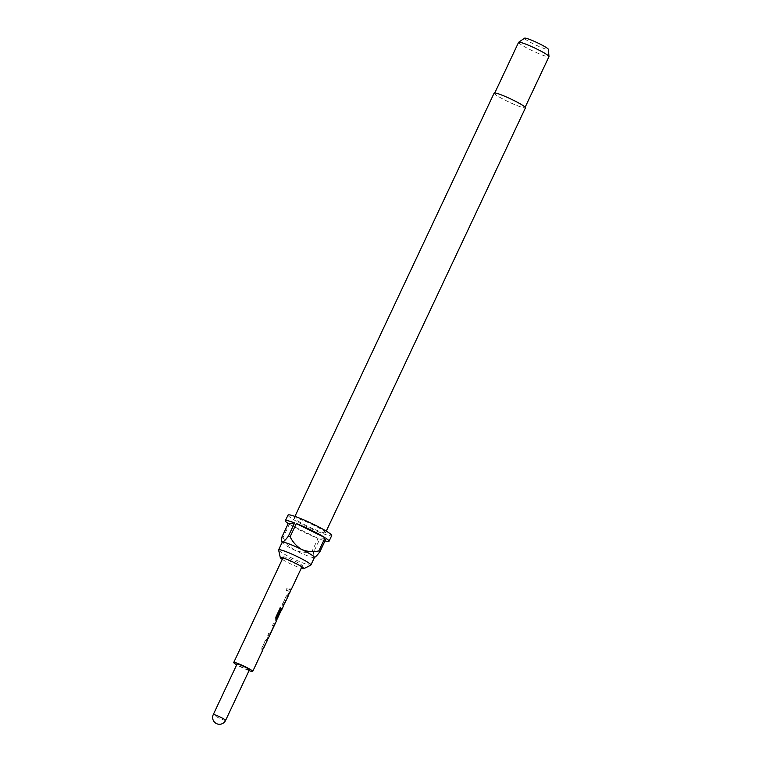 <?xml version="1.0" encoding="UTF-8"?>
<svg xmlns="http://www.w3.org/2000/svg" width="762" height="762" viewBox="0 0 762 762"><rect width="100%" height="100%" fill="white"/><g stroke="black" fill="none" stroke-linecap="round" stroke-linejoin="round"><path stroke-width="0.57" stroke-dasharray="3.81 2.86" d="M286.198 589.055L286.56 590.826L288.407 589.855L288.169 588.169L286.198 589.055M286.102 588.988L286.445 590.76L288.274 589.778L288.046 588.093L286.102 588.988M249.393 669.855A6.82 0.705 25.2 0 1 249.25 669.922A6.82 0.705 25.2 0 1 242.402 667.341A6.82 0.705 25.2 0 1 237.049 664.054M282.264 559.346A13.011 1.343 -154.8 0 0 301.247 568.281M283.635 556.793A10.487 1.076 -154.8 0 0 283.569 556.803A10.487 1.076 -154.8 0 0 283.416 556.889A10.487 1.076 -154.8 0 0 291.646 561.956A10.487 1.076 -154.8 0 0 302.19 565.928A10.487 1.076 -154.8 0 0 302.4 565.823A10.487 1.076 -154.8 0 0 302.381 565.652A10.487 1.076 -154.8 0 0 293.532 560.461A10.487 1.076 -154.8 0 0 283.635 556.793M278.606 549.993A17.831 1.838 -154.8 0 0 293.246 558.746A17.831 1.838 -154.8 0 0 310.525 565.194A17.831 1.838 -154.8 0 0 310.782 565.137M494.128 93.107A17.307 1.781 -154.8 0 0 507.702 101.451A17.307 1.781 -154.8 0 0 525.094 108.014A17.307 1.781 -154.8 0 0 525.447 107.842M325.174 532.867A17.307 1.781 -154.8 0 0 325.526 532.705A17.307 1.781 -154.8 0 0 311.953 524.351A17.307 1.781 -154.8 0 0 294.561 517.798A17.307 1.781 -154.8 0 0 294.199 517.96A17.307 1.781 -154.8 0 0 307.772 526.313A17.307 1.781 -154.8 0 0 325.174 532.867M314.449 557.47A17.831 1.838 25.2 0 1 314.277 557.603A17.831 1.838 25.2 0 1 314.087 557.641A17.831 1.838 25.2 0 1 294.808 550.231A17.831 1.838 25.2 0 1 282.178 542.496A17.831 1.838 25.2 0 1 282.178 542.287M288.036 515.064A24.127 2.486 -154.8 0 0 306.953 526.704A24.127 2.486 -154.8 0 0 331.203 535.838A24.127 2.486 -154.8 0 0 331.699 535.61M518.589 42.348A16.783 1.734 -154.8 0 0 531.752 50.444A16.783 1.734 -154.8 0 0 548.621 56.798A16.783 1.734 -154.8 0 0 548.964 56.636M524.627 107.785A16.783 1.734 -154.8 0 0 524.97 107.623A16.783 1.734 -154.8 0 0 511.816 99.527A16.783 1.734 -154.8 0 0 494.948 93.164A16.783 1.734 -154.8 0 0 494.605 93.326A16.783 1.734 -154.8 0 0 507.759 101.422A16.783 1.734 -154.8 0 0 524.627 107.785M524.599 38.167A13.154 1.353 -154.8 0 0 534.505 44.406A13.154 1.353 -154.8 0 0 548.068 49.549A13.154 1.353 -154.8 0 0 548.354 49.34M268.157 638.242L265.662 640.09L261.938 648.005L262.442 650.386L263.576 647.7M263.509 648.129L268.243 637.813M270.434 633.413L268.929 633.136L267.862 635.403L269.586 635.575L270.443 633.127M270.253 633.041L275.301 623.411L273.587 623.24L272.52 625.507L274.215 625.707M278.044 616.963L282.235 608.686L281.549 608.752L279.54 610.629L275.796 618.563L275.825 620.916L276.511 620.839M281.073 610.8L280.53 610.695L281.073 610.8M288.95 594.055L286.464 595.894L282.731 603.828L283.226 606.219L284.378 603.523M284.293 603.952L289.027 593.627M291.217 589.226L289.722 588.969L288.655 591.226L290.151 591.493L291.303 588.788M249.041 670.598A10.487 1.076 25.2 0 1 236.706 664.797M277.482 618.43L280.711 610.791M282.016 536.772A24.127 2.486 25.2 0 0 283.102 537.496L289.322 524.275A24.127 2.486 -154.8 0 0 318.068 538.429L311.849 551.64A24.127 2.486 25.2 0 0 313.553 552.298L319.773 539.086A24.127 2.486 -154.8 0 0 325.022 540.868M283.102 537.496C285.817 542.935 289.722 547.183 294.808 550.231C300.352 552.402 306.038 552.869 311.849 551.64M289.322 524.275L318.068 538.429M313.553 552.298C312.944 555.536 313.115 557.317 314.087 557.641L314.277 557.603M319.773 539.086L326.165 538.439M291.246 588.912L289.56 588.883L288.655 591.226M288.503 591.141L290.274 591.102M288.484 594.027L286.464 595.894M283.931 603.933L287.522 596.303M286.302 595.808L282.578 603.742L282.759 606.19M282.578 606.095L283.121 605.704L282.578 606.095M281.53 609.686L282.045 608.59L281.368 608.667L279.378 610.543L275.634 618.477L275.654 620.83L275.692 617.163L280.321 607.705M275.825 620.916L275.854 620.039M276.968 617.534L280.587 610.933M270.624 633.336L268.776 633.051L267.862 635.403M267.71 635.317L269.396 635.479L270.091 634.003M274.606 624.411L275.111 623.326L273.434 623.154L272.367 625.421L274.025 625.621M267.681 638.213L265.662 640.09M263.147 648.11L266.729 640.499M265.5 640.004L261.776 647.919L261.966 650.357M261.795 650.262L262.328 649.881L261.795 650.262M225.619 720.366A6.82 0.705 25.2 0 1 225.485 720.433A6.82 0.705 25.2 0 1 218.113 717.594A6.82 0.705 25.2 0 1 213.284 714.566M283.569 556.803L280.502 557.441M326.26 531.133L325.526 532.705M301.923 566.842L302.4 565.823M282.94 557.917L283.416 556.889M294.942 516.398L294.199 517.96M302.381 565.652L303.838 568.423"/><path stroke-width="1.14" d="M237.192 663.988A6.82 0.705 25.2 0 1 244.05 666.569A6.82 0.705 25.2 0 1 249.393 669.855L225.619 720.366A6.82 0.705 25.2 0 0 220.79 717.328A6.82 0.705 25.2 0 0 213.427 714.499A6.82 0.705 25.2 0 0 213.284 714.566L237.049 664.054A6.82 0.705 25.2 0 1 237.192 663.988M301.247 568.281A13.011 1.343 -154.8 0 0 303.6 568.766A13.011 1.343 -154.8 0 0 303.79 568.719A13.011 1.343 -154.8 0 0 303.838 568.423A13.011 1.343 -154.8 0 0 292.865 561.985A13.011 1.343 -154.8 0 0 280.587 557.432A13.011 1.343 -154.8 0 0 280.502 557.441A13.011 1.343 -154.8 0 0 280.311 557.67A13.011 1.343 -154.8 0 0 282.264 559.346M303.79 568.719L310.782 565.137A17.831 1.838 -154.8 0 0 310.896 565.023A17.831 1.838 -154.8 0 0 296.913 556.422A17.831 1.838 -154.8 0 0 278.987 549.669A17.831 1.838 -154.8 0 0 278.625 549.84A17.831 1.838 -154.8 0 0 278.606 549.993L280.311 557.67M326.26 531.133L525.447 107.842A17.307 1.781 -154.8 0 0 511.873 99.489A17.307 1.781 -154.8 0 0 494.481 92.935A17.307 1.781 -154.8 0 0 494.128 93.107L294.942 516.398M278.625 549.84L282.178 542.287A17.831 1.838 25.2 0 1 282.54 542.115A17.831 1.838 25.2 0 1 301.819 549.526A17.831 1.838 25.2 0 1 314.449 557.47L310.896 565.023M325.022 540.868A24.127 2.486 -154.8 0 0 328.536 541.506A24.127 2.486 -154.8 0 0 329.032 541.268L331.699 535.61A24.127 2.486 -154.8 0 0 312.772 523.961A24.127 2.486 -154.8 0 0 288.531 514.826A24.127 2.486 -154.8 0 0 288.036 515.064L285.369 520.722A24.127 2.486 -154.8 0 0 288.236 523.551L282.016 536.772C281.397 540.01 281.578 541.792 282.54 542.115L281.854 541.582L282.14 542.373M329.032 541.268A24.127 2.486 -154.8 0 0 326.165 538.439L319.945 551.659A24.127 2.486 25.2 0 0 318.849 550.936L325.069 537.724A24.127 2.486 -154.8 0 0 296.332 523.57L290.112 536.791A24.127 2.486 25.2 0 0 288.398 536.134L294.618 522.913A24.127 2.486 -154.8 0 0 285.864 520.494A24.127 2.486 -154.8 0 0 285.369 520.722M525.161 107.223L548.964 56.636A16.783 1.734 -154.8 0 0 548.983 56.531A16.783 1.734 -154.8 0 0 535.353 48.32A16.783 1.734 -154.8 0 0 518.932 42.186A16.783 1.734 -154.8 0 0 518.665 42.262A16.783 1.734 -154.8 0 0 518.589 42.348L494.786 92.935M548.983 56.531L548.354 49.34A13.154 1.353 -154.8 0 0 537.677 42.91A13.154 1.353 -154.8 0 0 524.818 38.1A13.154 1.353 -154.8 0 0 524.599 38.167L518.665 42.262M236.706 664.797A10.487 1.076 25.2 0 1 233.734 662.483A10.487 1.076 25.2 0 1 233.944 662.388A10.487 1.076 25.2 0 1 244.488 666.359A10.487 1.076 25.2 0 1 252.717 671.417A10.487 1.076 25.2 0 1 252.498 671.522A10.487 1.076 25.2 0 1 249.041 670.598M262.442 650.386L263.147 648.11M267.091 640.509L267.681 638.213M268.376 638.137L276.511 620.839M276.301 620.944L275.844 617.22L280.321 607.705L281.378 608.447L277.12 618.42M280.168 607.647L281.197 608.371L276.977 617.344L277.482 618.43M281.207 610.867L283.445 606.114M277.692 618.334L278.044 616.963M283.226 606.219L283.931 603.933M287.884 596.322L288.484 594.027M290.151 591.493L291.16 589.236M274.158 625.84L270.367 633.413M288.398 536.134C285.893 539.544 283.94 541.534 282.54 542.115M294.618 522.913L288.236 523.551M314.087 557.641C315.487 557.07 317.44 555.069 319.945 551.659M325.069 537.724L296.332 523.57M318.849 550.936C313.039 552.164 307.362 551.698 301.819 549.526C296.732 546.478 292.827 542.23 290.112 536.791M291.246 588.912L290.274 591.102M288.846 593.541L288.303 593.941M281.016 610.781L277.987 617.22M276.968 617.534L276.939 618.325M273.968 625.754L270.624 633.336M268.053 637.727L267.51 638.127M213.284 714.566A6.82 6.82 0 0 0 216.446 723.586A6.82 6.82 0 0 0 225.619 720.366M252.717 671.417L262.652 650.291M263.719 648.033L267.31 640.404M284.512 603.847L288.103 596.217M289.169 593.96L290.37 591.388M291.436 589.121L301.923 566.842M233.734 662.483L282.94 557.917M283.35 605.828L284.321 603.761M287.998 595.941L288.979 593.865M276.416 620.563L277.511 618.239M278.082 617.01L281.53 609.686M270.091 634.003L274.606 624.411M262.557 650.015L263.528 647.938M267.214 640.118L268.186 638.051"/></g></svg>
